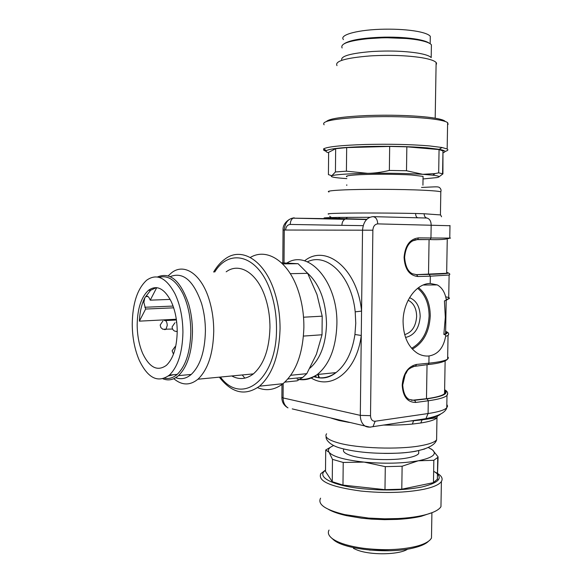 <?xml version="1.0" encoding="UTF-8"?>
<svg xmlns="http://www.w3.org/2000/svg" width="583" height="583" viewBox="0 0 583 583"><rect width="100%" height="100%" fill="white"/><g stroke="black" fill="none" stroke-linecap="round" stroke-linejoin="round"><path stroke-width="0.87" d="M353.342 547.597L353.575 548.435M420.788 422.996L412.356 424.074L413.609 420.758L422.114 419.826L420.788 422.996C429.62 421.604 435.013 419.847 436.973 417.741L437.534 415.533M403.072 321.495C403.356 336.551 408.195 347.176 417.596 353.371C421.225 355.47 425.029 356.337 429.015 355.973C437.92 354.457 443.452 347.942 445.609 336.413C446.031 335.874 445.674 335.24 444.552 334.496L443.852 334.423L445.317 317.327L444.428 300.901L446.25 300.136L446.257 299.429C444.96 292.36 441.965 287.514 437.279 284.905L430.21 283.462C416.342 283.404 403.057 301.593 403.072 321.495M449.981 225.723L377.711 223.887C377.471 219.456 375.882 217.051 372.952 216.65C366.794 217.379 363.326 221.868 362.539 230.125L361.562 311.111L355.2 311.832L355.761 323.259L354.938 334.504L361.271 335.465C356.803 371.225 331.465 390.668 311.249 378.024M443.852 334.423L445.609 333.695L446.184 300.427L446.935 299.881M445.609 333.695L446.367 332.784L445.638 331.851M318.121 374.417L319.462 377.908M411.481 400.332L426.479 398.721C436.354 397.366 442.38 395.675 444.559 393.634L445.325 392.148L444.61 390.646M340.188 217.386L337.834 218.814L293.009 218.166C291.238 217.86 282.529 222.181 283.054 230.037L282.821 262.897M449.631 274.425L449.114 275.023L430.327 276.182L429.124 274.389L416.029 274.659L446.658 273.296L447.416 272.953L446.673 272.604M415.001 239.744L416.575 239.62M430.21 283.462L430.327 276.182L417.843 276.502C409.39 275.57 404.806 269.186 404.077 257.343C405.149 245.472 409.936 238.986 418.448 237.886L430.954 237.981L431.172 224.914C430.99 220.993 429.54 218.698 426.822 218.027C425.138 217.59 424.242 216.169 424.125 213.75L415.599 213.487C415.694 215.987 416.43 217.415 417.829 217.787M170.979 374.956L169.551 375.343M159.137 277.37C167.94 274.848 175.833 280.226 182.829 293.511C188.018 304.421 190.685 317.174 190.809 331.756C190.342 351.782 185.802 365.993 177.188 374.388C173.195 377.857 169.004 379.132 164.595 378.221M139.242 360.25C134.695 349.596 132.363 337.572 132.239 324.177C132.56 303.43 137.362 288.774 146.661 280.212C156.783 273.106 166.221 277.625 174.973 293.774C180.14 304.749 182.792 317.575 182.931 332.244C182.479 352.372 177.975 366.656 169.413 375.095C158.008 383.308 147.951 378.352 139.242 360.25M137.173 324.957C137.442 308.611 141.21 297.06 148.497 290.305C156.594 284.599 164.1 288.213 171.016 301.134C175.046 309.784 177.108 319.856 177.217 331.333C176.875 347.3 173.289 358.625 166.468 365.293C157.563 371.684 149.671 367.807 142.777 353.662C139.14 345.216 137.275 335.648 137.173 324.957M176.321 319.236L139.366 321.153C139.811 311.985 141.618 304.217 144.795 297.847L150.633 290.239L156.368 287.623M139.366 321.153L145.633 309.048L173.676 307.831M145.633 309.048L143.855 302.446L144.795 297.847L145.765 296.579C147.105 295.654 148.322 296.251 149.408 298.365L150.239 300.158L156.718 287.659M150.239 300.158L170.149 299.414M406.898 38.529L384.7 37.662L366.554 38.77M429.38 43.266C427.354 41.728 423.324 40.409 417.297 39.309C408.136 37.713 397.227 36.991 384.576 37.144C363.61 37.735 350.135 39.943 344.145 43.747M430.247 39.003L430.29 36.306C428.76 34.404 424.475 32.772 417.413 31.416C408.253 29.769 397.336 29.019 384.678 29.179C358.713 29.493 338.854 34.834 343.438 39.564M428.614 541.155C426.508 543.341 422.828 545.236 417.574 546.854L415.081 547.554C391.419 554.251 345.435 549.842 333.921 540.135L331.683 538.124M329.038 530.078C327.486 532.928 328.615 535.792 332.419 538.692C338.475 543.013 348.772 546.205 363.318 548.26C383.235 550.629 400.893 549.988 416.291 546.329L418.864 545.608C424.38 543.91 428.206 541.92 430.349 539.625L431.486 538.073L431.566 533.328M328.623 509.469C332.806 511.838 338.738 513.893 346.419 515.634L361.628 518.192L371.604 519.14L384.467 519.657L397.147 519.402C406.38 518.914 414.418 517.872 421.269 516.283L432.491 512.501M320.577 498.181C317.363 504.382 325.409 509.855 344.706 514.6L368.5 518.076L384.7 518.819L398.029 518.549C407.736 518.039 416.189 516.946 423.375 515.277C432.958 512.974 438.817 510.11 440.959 506.693L441.047 501.715M435.341 472.245C441.309 475.218 443.328 478.308 441.397 481.507C439.254 484.611 433.388 487.206 423.797 489.29C405.6 492.803 384.671 493.393 361.001 491.061C330.896 486.965 317.495 481.172 320.81 473.68L325.511 470.058M433.65 471.268C443.984 477.302 440.012 482.549 421.742 487.009C404.413 490.318 384.496 490.871 361.985 488.671C331.785 485.493 316.022 476.661 325.511 470.306M430.793 448.757L432.506 449.923L438.081 456.875L437.731 457.436L433.839 460.286L418.237 460.803L402.124 466.225L401.789 489.195L384.977 489.662L342.972 485.1L332.244 481.704L325.503 471.428L325.708 449.996L330.597 447.183M438.081 456.875L437.367 478.585M437.702 478.891L433.46 482.644L401.789 489.195M402.124 466.225L385.29 466.64L384.977 489.662M385.29 466.64L364.113 462.1L343.219 462.457L342.972 485.1M343.219 462.457L332.478 459.353L332.244 481.704M332.478 459.353L329.045 452.24L325.708 449.996M433.839 460.286L433.46 482.644M428.41 447.555L432.506 449.923C437.25 454.237 432.491 457.859 418.237 460.803C402.518 463.47 384.474 463.9 364.113 462.1C344.531 459.943 332.842 456.657 329.045 452.24C327.398 449.799 328.943 447.562 333.665 445.55M418.718 451.06L418.674 453.574C417.29 455.345 413.515 456.795 407.357 457.947C392.527 460.796 365.483 459.812 352.424 455.993C345.07 453.851 342.221 451.577 343.868 449.18M284.832 382.113L297.141 380.823L302.694 377.441L306.796 373.667L316.416 354.253L322.027 334.773L322.202 316.175L316.963 294.495L307.656 273.325L298.073 263.698L281.531 262.838M298.073 263.698L282.624 263.902M307.656 273.325L290.305 273.682M322.202 316.175L303.532 317.21M322.027 334.773L303.466 336.078M306.796 373.667L290.749 375.277M257.599 387.651C266.351 391.28 274.819 389.961 282.995 383.694C296.026 372.369 302.985 353.56 303.881 327.26C303.932 314.499 302.089 302.446 298.35 291.085C288.665 261.228 266.846 247.425 250.296 257.467M242.215 374.956L244.853 378.141M219.346 377.157C231.903 393.27 245.297 396.28 259.522 386.179C272.363 374.701 279.206 355.564 280.051 328.768C280.088 315.767 278.251 303.488 274.549 291.908C264.602 260.317 241.894 246.638 225.439 258.728C220.95 261.84 217.014 266.278 213.626 272.05M214.719 272.035C229.877 247.017 259.544 255.58 271.27 293.489C274.79 304.523 276.531 316.226 276.502 328.601C276.961 380.05 241.69 406.038 220.432 377.055M231.764 375.962C239.176 379.97 246.383 379.278 253.386 373.885C263.771 364.688 269.295 349.304 269.958 327.719C269.98 317.436 268.544 307.7 265.637 298.511C257.773 273.121 239.496 261.862 226.182 271.816M173.792 378.695C181.918 385.501 189.971 385.676 197.958 379.212C207.912 369.717 213.174 353.713 213.742 331.202C213.735 320.482 212.314 310.324 209.486 300.726C201.827 274.221 184.235 262.481 171.519 272.829L168.21 275.846M170.214 276.626C183.084 271.518 193.549 280.518 201.616 303.619C204.13 312.255 205.391 321.393 205.405 331.035C204.91 351.411 200.18 365.884 191.217 374.454C186.268 378.637 181.094 379.715 175.702 377.697M162.919 378.79C168.327 380.947 173.501 379.897 178.464 375.634C187.325 366.999 191.996 352.394 192.47 331.829C192.448 322.1 191.195 312.874 188.695 304.151C180.628 280.685 170.207 271.634 157.417 276.991M168.341 375.999L173.457 374.723M346.863 176.773C345.216 176.073 348.153 175.461 355.674 174.936C369.017 173.996 396.593 174.026 411.634 175.009L423.069 176.379L423.054 177.094M346.841 178.617C334.496 177.793 329.49 176.831 331.822 175.738L331.851 175.723C335.83 174.521 347.767 173.727 367.669 173.333C388.446 173.056 406.81 173.384 422.77 174.317L432.79 175.17C439.239 175.971 440.668 176.773 437.061 177.567L423.025 178.959M335.429 171.963L335.662 148.701L328.637 152.352L328.418 174.616L331.822 175.738L335.429 171.963L346.411 171.176L367.669 173.333C374.286 173.268 381.515 172.298 389.349 170.433L406.497 170.746L422.77 174.317L435.144 173.581L438.678 172.845L442.92 173.894L438.89 176.926M442.963 151.106L442.92 173.894M438.678 172.845L439.065 149.583L406.847 146.821L406.497 170.746M439.065 149.583L443.313 150.997M389.349 170.433L389.677 146.442L346.674 147.594L346.411 171.176M389.677 146.442L406.847 146.821M335.662 148.701L346.674 147.594M328.63 152.761C326.137 152.068 325.394 151.354 326.407 150.625C330.022 148.629 343.27 147.266 366.16 146.53C389.211 145.998 409.558 146.442 427.193 147.856L439.232 149.335C445.274 150.494 446.505 151.653 442.934 152.819M325.963 151.172L323.886 150.399L323.558 148.891C327.274 146.756 341.157 145.291 365.206 144.489C389.451 143.921 410.84 144.387 429.365 145.903L441.972 147.492L447.161 148.986C448.589 149.838 447.846 150.662 444.931 151.456M324.133 124.784C320.839 121.155 334.642 118.553 365.541 116.979C389.83 116.17 411.255 116.731 429.802 118.655C439.575 119.785 445.514 121.104 447.62 122.619L448.116 124.274L447.584 124.777M445.252 121.49C443.991 119.828 438.139 118.385 427.689 117.161C410.024 115.31 389.641 114.778 366.539 115.558C342.666 116.673 329.3 118.648 326.444 121.468M337.003 65.624C334.482 61.142 345.653 57.899 370.511 55.888C389.757 54.831 406.774 55.421 421.56 57.673C429.54 59.021 434.393 60.632 436.12 62.512L436.565 63.204L436.077 65.179M342.119 47.974C339.889 43.506 349.982 40.271 372.399 38.274C389.641 37.217 404.908 37.786 418.193 39.987C425.43 41.32 429.839 42.923 431.405 44.804L431.194 57.622C429.627 55.873 425.226 54.372 417.989 53.126C404.711 51.064 389.459 50.524 372.231 51.501C350.31 53.293 340.166 56.238 341.813 60.319M431.405 44.804L431.362 47.449M390.297 550.738L369.382 550.068M424.869 448.946L415.555 451.293C406.679 452.823 396.097 453.523 383.803 453.392M436.66 436.441L436.601 439.874C434.641 442.235 429.248 444.202 420.423 445.776C398.568 449.799 357.678 448.363 338.672 443C328.185 440.056 324.163 436.98 326.604 433.781M331.341 418.186L338.912 420.489L349.37 422.464M383.169 425.065C393.765 425.233 403.494 424.905 412.356 424.074M425.102 419.141C433.315 417.771 438.467 416.087 440.551 414.112M414.797 420.554L411.241 420.86M446.833 404.42L447.569 406.111L446.775 407.787C444.523 410.089 438.285 412.013 428.075 413.544L425.933 418.66L369.87 427.135M447.686 393.277L446.993 395.442L446.775 407.787C445.507 412.494 438.562 416.116 425.933 418.66L423.571 419.381M444.625 389.728C447.606 391.404 448.393 393.306 446.993 395.442C444.742 397.577 438.503 399.355 428.286 400.769L428.075 413.544L375.146 421.247L373.047 426.581C370.074 427.39 367.501 427.288 365.337 426.253C362.072 424.089 360.389 420.46 360.309 415.366L283.076 397.941C283.185 402.561 284.825 405.877 287.995 407.889C283.863 405.513 281.829 402.037 281.88 397.468M292.229 408.894L370.278 427.23M281.983 383.796L281.888 397.125L283.076 397.941L283.178 383.541M377.711 223.887C374.818 224.215 373.207 226.321 372.865 230.205L370.511 415.679C370.752 419.432 372.297 421.29 375.146 421.247M444.625 389.976C449.121 393.51 443.277 396.462 427.091 398.838L428.286 400.769L415.876 402.438C407.481 402.438 402.919 396.659 402.204 385.108C403.261 373.339 408.02 366.445 416.473 364.441L428.899 363.18L428.301 364.543L427.645 364.703M429.015 355.973L428.899 363.18C439.137 362.101 445.383 360.739 447.635 359.099C445.339 361.62 438.897 363.435 428.301 364.543L412.713 366.583M370.511 415.679L360.309 415.366L361.562 311.111C357.576 268.697 325.744 243.446 304.552 260.878M372.865 230.205L284.256 230.03L284.03 262.948M294.233 217.823C288.293 218.487 284.97 222.56 284.256 230.03L283.054 230.045M318.988 377.85L317.662 374.468M316.336 377.332L315.68 375.525M290.239 224.433C290.327 221.511 291.245 219.419 293.009 218.166L344.75 219.325C342.979 220.41 342.032 222.415 341.893 225.337L290.239 224.433C287.514 224.739 285.969 226.605 285.619 230.03M369.695 217.284L337.783 217.415C319.448 217.765 319.462 218.231 337.834 218.814L366.481 219.551M341.893 225.337L363.158 225.643M412.356 349.115C423.389 342.884 429.35 331.836 430.247 315.979C430.159 303.43 426.253 293.978 418.528 287.63M445.652 296.827C449.318 297.505 450.338 298.175 448.691 298.839L446.257 299.429M417.843 276.502L416.641 274.688L412.407 273.77C407.903 271.583 405.309 266.103 404.609 257.329C405.717 246.077 410.068 240.13 417.668 239.496L412.203 241.005M418.448 237.886L417.668 239.496L430.174 239.577L417.188 239.628M430.954 237.981L430.174 239.577C440.354 239.861 446.884 239.373 449.763 238.112L430.954 237.981M449.763 238.09L450.542 238.112L449.763 238.112L449.989 225.49M426.822 218.027L373.207 216.657M427.091 398.838L414.083 400.361M415.876 402.438L414.688 400.477L409.047 399.377C405.389 397.409 403.283 392.607 402.729 384.977L405.192 374.454C408.013 371.203 405.528 369.389 415.876 365.818L416.473 364.441M445.631 332.463L446.359 332.711M448.713 334.095L448.05 335.465L445.609 336.413M447.678 356.679L448.422 357.896L447.635 359.099L448.05 335.465C449.398 333.819 448.597 332.463 445.645 331.392M313.618 376.625C321.357 379.096 328.819 377.755 335.99 372.603C345.887 364.885 352.205 352.183 354.938 334.504M444.552 334.496C447.657 333.512 448.021 332.492 445.645 331.435M347.483 217.313L345.617 219.04L366.62 219.405M429.124 274.389C445.412 273.944 451.257 273.296 446.673 272.443M417.632 288.301C425.189 294.473 429.015 303.692 429.103 315.964C428.221 331.45 422.391 342.221 411.613 348.277M286.88 263.071C308.655 248.73 338.104 282.034 336.879 324.44C336.019 347.745 329.504 364.433 317.327 374.497C310.863 379.271 304.107 380.801 297.06 379.081M355.2 311.832C351.797 276.109 326.852 251.965 307.358 261.854M426.479 398.721L427.04 364.674M415.599 213.487C392.519 212.97 358.181 212.846 341.121 213.21C330.444 213.436 326.334 213.742 328.768 214.129M328.987 191.982C326.553 191.231 330.678 190.575 341.368 190.022C360.753 189.016 402.365 189.132 424.497 190.284C433.431 190.736 438.875 191.239 440.814 191.792L440.799 192.572M428.505 274.36L429.073 239.7M409.543 297.68C416.357 300.434 419.906 306.702 420.183 316.503C419.192 328.469 414.316 335.451 405.549 337.455M424.125 213.75L440.58 214.938M309.901 368.179C320.278 359.092 325.824 344.444 326.516 324.243C326.021 301.294 319.666 284.234 307.445 273.041M408.122 300.281L408.705 300.536C413.843 303.422 416.488 308.728 416.641 316.438C415.883 326.371 411.897 332.434 404.675 334.62M144.81 307.263L173.071 306.068M164.209 320.446L164.88 320.344C166.315 320.839 167.11 322.523 167.255 325.409L165.929 329.424L164.472 329.599M176.183 322.202L176.693 322.078M177.217 331.676L176.481 331.516M407.67 549.106C399.712 554.841 369.775 555.606 356.104 549.587L353.458 548.377M422.114 419.826L436.973 417.741L436.601 439.874C434.233 448.429 414.192 452.772 395.893 453.217C374.417 453.865 356.169 452.226 341.142 448.312C329.592 445.368 325.474 439.342 326.145 436.652M410.184 421.021L413.281 420.788M423.192 285.021L437.279 284.905M448.24 272.924C449.989 273.74 450.28 274.44 449.114 275.023L448.691 298.839L446.25 300.136M313.814 376.523C321.75 379.402 329.14 378.09 335.99 372.603L317.327 374.497C311.65 378.17 305.813 379.803 299.83 379.409M366.714 219.31L339.022 218.501C333.942 218.436 330.845 217.692 329.73 216.257M444.559 393.634L445.128 360.899M446.658 273.296L447.248 239.766M441.557 216.767L440.427 214.573L440.814 191.792C441.404 190.298 440.959 188.877 439.495 187.537C437.753 186.458 436.412 186.8 421.516 187.456M408.144 300.238L408.705 300.536L408.02 300.478M169.413 375.095L177.188 374.388M148.497 290.305L150.633 290.239M145.765 296.579L147.987 296.507M430.29 36.306L430.167 43.732M417.574 546.854L418.864 545.608M333.921 540.135L332.419 538.692M431.908 512.734L431.486 538.073M346.419 515.634L344.706 514.6M397.147 519.402L398.029 518.549M441.397 481.507L440.959 506.693M437.731 457.436L437.352 479.503M418.725 450.608L418.674 453.574M302.694 377.441L287.871 378.965M282.995 383.694L259.522 386.179M253.386 373.885L197.958 379.212M191.217 374.454L178.464 375.634M346.768 185.43L346.776 184.811M422.93 185.19L423.069 176.379M432.79 175.17L435.144 173.581M442.577 173.727L442.971 150.771M326.407 150.625L323.558 148.891M439.232 149.335L441.972 147.492M323.886 150.399L323.9 149.102M447.161 148.986L447.62 122.619M447.598 123.968L448.116 124.274M435.195 118.196L436.12 62.512M436.113 62.753L436.565 63.204M175.177 346.557L172.167 350.696M172.153 350.915L173.479 354.173M172.196 303.787L172.903 305.616M165.463 320.57L176.43 320.001M160.201 325.146L160.872 327.61L162.839 329.249L172.583 329.038M162.883 321.036L160.208 324.986M174.922 322.778L172.16 326.808M172.153 326.983C172.174 328.936 173.078 330.328 174.849 331.166L177.217 331.487"/></g></svg>
